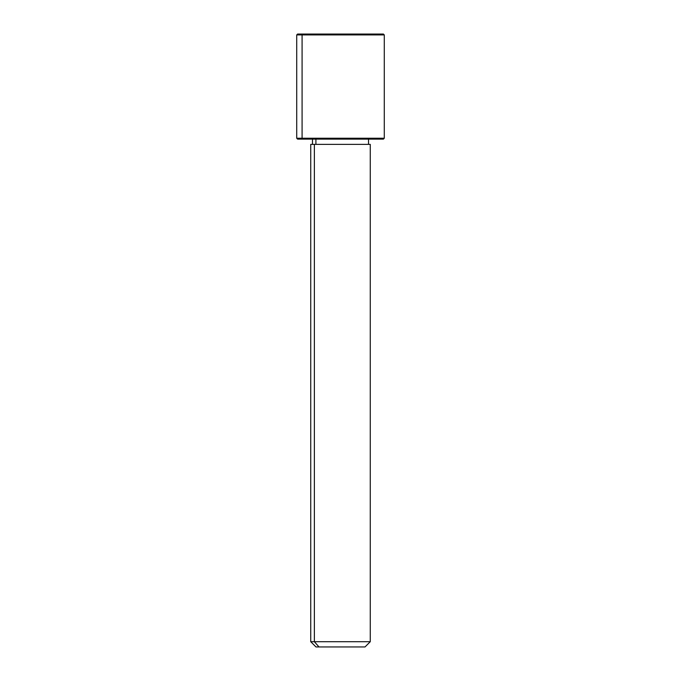 <?xml version="1.0" encoding="UTF-8"?>
<svg xmlns="http://www.w3.org/2000/svg" width="681" height="681" viewBox="0 0 681 681"><rect width="100%" height="100%" fill="white"/><g stroke="black" fill="none" stroke-linecap="round" stroke-linejoin="round"><path stroke-width="1.02" d="M315.907 144.372L315.907 139.12L315.907 144.372M318.989 646.95L365.016 646.95L370.268 641.698L314.375 641.698L314.375 144.372L370.268 144.372L370.268 641.698L310.732 641.698L314.375 641.698L318.989 646.95L314.375 641.698L314.375 144.372L310.732 144.372L310.732 641.698L315.984 646.95L362.011 646.95M368.515 139.12L368.515 144.372L314.375 144.372M378.151 34.05L302.849 34.05L383.403 34.05L384.28 34.927L296.72 34.927L302.083 34.927L302.083 138.243L302.083 34.927L384.28 34.927L384.28 138.243L296.72 138.243L302.083 138.243L302.849 139.12L302.083 138.243L384.28 138.243L383.403 139.12L302.849 139.12L378.151 139.12M302.849 139.12L297.597 139.12L296.72 138.243L296.72 34.927L297.597 34.05L302.849 34.05L302.083 34.927L302.849 34.05M312.485 144.372L312.485 139.12"/></g></svg>

